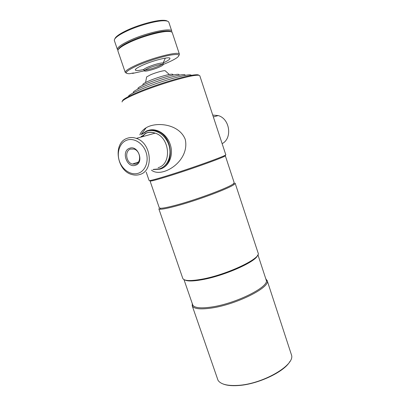 <?xml version="1.0" encoding="UTF-8"?>
<svg xmlns="http://www.w3.org/2000/svg" width="406" height="406" viewBox="0 0 406 406"><rect width="100%" height="100%" fill="white"/><g stroke="black" fill="none" stroke-linecap="round" stroke-linejoin="round"><path stroke-width="0.61" d="M185.562 75.333L184.547 74.623C180.528 73.933 158.02 80.393 144.023 86.346C138.471 88.691 134.97 90.508 133.513 91.797L133.138 92.974M179.396 75.064L178.625 74.364C175.356 73.78 157.594 78.855 146.495 83.6C142.054 85.483 139.248 86.95 138.076 88.006L137.883 89.036M172.621 75.14C173.179 74.623 173.088 74.318 172.357 74.232C169.936 73.79 157.163 77.419 149.139 80.865C145.901 82.245 143.851 83.326 142.988 84.118L142.841 84.884M165.511 71.06L165.12 70.705C163.527 70.385 155.539 72.623 150.514 74.816L146.622 76.932L146.525 77.455M161.69 62.991C163.801 62.844 163.892 63.361 161.958 64.554L158.985 66.026C153.849 68.157 149.327 69.522 145.419 70.121L145.338 70.126C142.323 70.304 143.12 69.319 147.723 67.178C153.118 64.93 157.772 63.534 161.69 62.991M159.066 67.183C161.852 65.96 163.227 65.087 163.187 64.564C163.187 63.483 154.123 65.767 148.434 68.304C145.713 69.517 144.384 70.375 144.445 70.872C144.536 71.938 153.432 69.675 159.066 67.183M191.662 75.318L190.48 74.882C185.75 74.095 158.426 81.976 141.516 89.142C134.868 91.934 130.676 94.085 128.946 95.588L128.266 96.653M160.527 208.268C163.05 208.308 168.46 207.202 176.767 204.954C197.9 199.275 229.811 187.232 233.45 183.725L234.181 182.675L225.3 155.676C227.441 156.132 191.246 169.216 167.105 176.59C156.143 179.944 150.464 181.411 150.063 181L159.304 207.872L160.527 208.268L160.076 209.237L158.842 208.821L182.756 278.328C183.913 280.932 190.196 281.236 201.615 279.242C226.787 274.862 261.799 258.155 258.099 252.968L235.13 183.147L234.394 184.228C230.735 187.816 198.179 200.128 176.62 205.893C168.155 208.182 162.639 209.293 160.076 209.237M198.838 75.293C198.605 74.75 197.24 74.613 194.748 74.871L195.662 75.364C198.235 75.09 199.62 75.237 199.813 75.805L225.777 154.727C227.964 155.153 191.043 168.465 166.435 176.006C155.28 179.427 149.504 180.934 149.103 180.533L146.206 172.103M257.5 255.43C256.176 261.621 224.416 275.821 202.224 279.688C193.16 281.312 187.328 281.388 184.72 279.922M257.896 254.719L266.306 280.409C268.899 287.047 235.678 303.637 211.541 307.027C200.848 308.555 194.601 307.926 192.809 305.139L183.974 279.597M265.823 278.8L267.239 280.876C269.939 287.661 236.053 304.622 211.43 308.047C200.528 309.59 194.169 308.936 192.353 306.078L192.221 303.566M192.16 305.647L218.037 380.346C220.727 384.284 227.309 385.969 237.789 385.395C262.098 384.198 294.101 365.872 291.681 355.565L267.133 280.419M289.945 361.376C284.631 371.734 257.734 384.492 238.063 385.553C231.648 385.974 226.604 385.431 222.935 383.929M195.662 75.364C186.298 76.176 156.538 85.204 138.126 92.933C132.244 95.38 127.905 97.44 125.109 99.105C122.891 100.444 121.881 101.398 122.074 101.967M194.748 74.871C185.527 75.653 156.371 84.489 138.314 92.086C132.544 94.491 128.286 96.516 125.54 98.166C123.394 99.465 122.394 100.399 122.536 100.972M135.467 165.242C126.9 168.531 120.795 150.976 129.6 148.271C138.248 144.739 144.44 162.76 135.467 165.242M130.519 149.068C124.49 150.824 125.977 162.517 132.371 164.09L135.705 164.08C141.679 162.512 140.486 150.859 134.112 149.088L130.519 149.068M138.238 173.266C145.394 171.058 149.164 161.146 146.018 152.143C142.983 143.1 133.853 137.507 126.804 140.182C119.709 142.724 116.385 152.59 119.46 161.258C122.439 169.962 131.123 175.6 138.238 173.266M139.735 174.514C154.062 171.043 151.702 143.019 136.355 138.39C133.183 137.279 130.138 137.248 127.22 138.289C112.584 142.856 116.654 171.124 132.128 174.585C134.741 175.306 137.279 175.285 139.735 174.514M153.498 169.383L159.497 168.866C167.8 166.328 172.317 155.021 168.784 144.775C165.374 134.482 154.848 128.189 146.667 131.311L141.902 134.295M152.976 169.576L159.837 169.165C175.265 165.425 173.118 135.812 156.675 130.93C153.245 129.747 149.936 129.727 146.759 130.864L141.369 134.437M144.8 133.762L142.77 136.599M160.943 168.759C169.292 166.176 173.824 154.595 170.165 144.323C166.917 134.163 156.574 127.651 148.388 130.382M139.821 134.858C141.004 131.95 143.115 129.58 146.15 127.748C156.132 121.612 178.995 123.683 185.232 139.339C190.231 161.207 161.913 178.721 151.468 170.139M212.729 115.076L218.2 115.573C229.948 118.709 232.587 138.456 222.128 143.638M126.332 73.121L125.261 72.451C124.997 71.004 128.697 68.533 136.36 65.031C152.9 57.464 179.614 50.902 179.422 54.221L178.98 55.404M179.422 54.221L172.301 32.729C171.997 31.851 170.51 31.424 167.835 31.45C159.989 31.409 140.704 36.936 128.783 42.721C125.322 44.376 122.637 45.908 120.724 47.309C118.577 48.903 117.654 50.141 117.938 51.024L125.261 72.451M163.166 64.493L167.064 62.874C171.398 60.986 174.646 59.301 176.803 57.814C181.101 54.546 178.681 53.693 169.546 55.257C160.598 56.977 146.561 61.509 137.066 65.757C125.951 70.994 123.434 73.648 129.519 73.725L133.67 72.948L132.584 73.425L144.424 70.801M143.47 69.558C138.527 70.664 135.807 70.817 135.31 70.01C135.162 69.071 137.578 67.477 142.542 65.229C153.077 60.448 169.987 56.267 169.947 58.352C170.038 59.296 167.779 60.819 163.171 62.93M118.39 49.466C118.567 48.654 119.481 47.634 121.135 46.406C122.998 45.041 125.611 43.549 128.981 41.935C140.572 36.296 159.309 30.932 166.967 30.983C169.023 30.957 170.368 31.221 170.997 31.759C168.8 28.699 143.983 34.571 128.981 41.935C122.424 45.122 118.897 47.634 118.39 49.466M132.072 73.131L132.584 73.425M114.857 38.849C115.096 37.946 116.065 36.85 117.755 35.561C119.587 34.175 122.104 32.693 125.307 31.11C136.705 25.395 155.183 20.143 163.095 20.3C165.227 20.305 166.658 20.594 167.399 21.168M171.809 31.242L168.845 22.294C168.495 21.29 166.866 20.777 163.958 20.767C155.848 20.615 136.827 26.02 125.109 31.886C121.82 33.51 119.232 35.033 117.349 36.449C115.045 38.22 114.056 39.61 114.385 40.625L117.43 49.542C117.035 47.705 120.648 44.919 128.26 41.179C144.703 33.079 171.733 27.095 171.809 31.242L171.758 32.089M117.984 50.187L117.43 49.542M158.122 167.658C172.053 164.237 170.007 137.492 155.168 133.143C152.103 132.102 149.149 132.082 146.312 133.092L140.684 137.182M133.513 91.797L133.31 92.883M184.547 74.623L185.364 75.369M138.076 88.006L137.862 89.142M178.625 74.364L179.477 75.14M142.988 84.118L142.775 85.26M146.622 76.932L145.581 82.499M165.12 70.705L169.312 74.511M172.357 74.232L173.22 75.014M162.161 64.31L162.501 64.31M163.1 63.037L165.338 58.109M145.109 70.045L145.419 70.121C144.495 70.334 144.171 70.588 144.445 70.872M128.946 95.588L128.798 96.384M190.48 74.882L191.079 75.425M192.809 305.139L192.353 306.078M125.54 98.166L125.109 99.105M266.306 280.409L267.239 280.876M233.45 183.725L234.394 184.228M145.47 133.325L146.627 132.858C149.398 131.955 152.25 132.046 155.168 133.143L136.355 138.39M141.542 136.208L140.735 137.167M157.543 130.691L156.675 130.93M138.405 162.04L132.371 164.09M141.197 134.487L146.15 127.748M213.343 116.928L218.2 115.573M121.135 46.406L120.724 47.309M166.967 30.983L167.835 31.45M117.755 35.561L117.349 36.449M163.095 20.3L163.958 20.767"/></g></svg>
